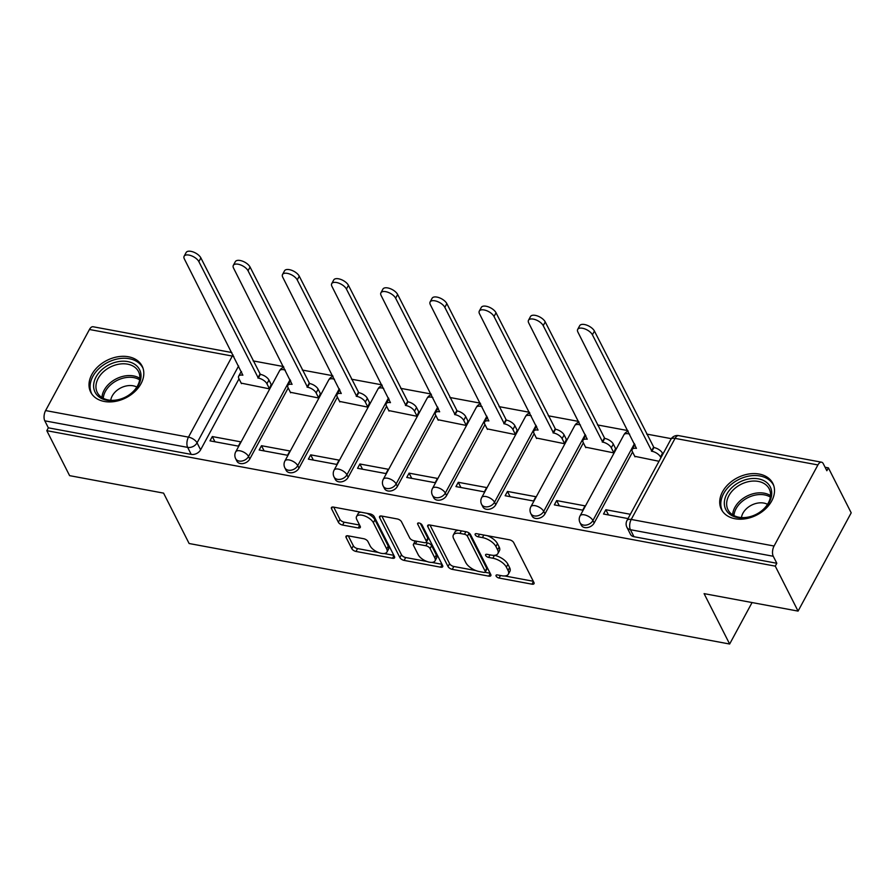 <?xml version="1.0" encoding="UTF-8"?>
<svg xmlns="http://www.w3.org/2000/svg" width="896" height="896" viewBox="0 0 896 896"><rect width="100%" height="100%" fill="white"/><g stroke="black" fill="none" stroke-linecap="round" stroke-linejoin="round"><path stroke-width="1.34" d="M496.126 576.094A2.542 1.198 -151.6 0 0 499.083 578.054L531.966 584.17A3.629 1.714 -151.6 0 0 534.038 583.677A3.629 1.714 -151.6 0 0 533.938 582.523L513.699 542.606A3.629 1.714 -151.6 0 0 509.477 539.806L476.582 533.691A2.542 1.198 -151.6 0 0 475.138 534.038A2.542 1.198 -151.6 0 0 475.205 534.845A2.542 1.198 -151.6 0 0 478.162 536.805L482.418 537.589A11.603 5.488 -151.6 0 1 495.925 546.526L497.605 549.853A11.603 5.488 -151.6 0 1 497.907 553.538A11.603 5.488 -151.6 0 1 491.299 555.117L487.043 554.322A2.542 1.198 -151.6 0 0 485.598 554.669A2.542 1.198 -151.6 0 0 485.666 555.475A2.542 1.198 -151.6 0 0 488.622 557.424L492.878 558.219A11.603 5.488 -151.6 0 1 506.374 567.157L508.066 570.483A11.603 5.488 -151.6 0 1 508.368 574.168A11.603 5.488 -151.6 0 1 501.76 575.736L497.504 574.952A2.542 1.198 -151.6 0 0 496.059 575.288A2.542 1.198 -151.6 0 0 496.126 576.094M735.022 518.739A28.829 20.989 -26.9 0 0 765.464 508.939A28.829 20.989 -26.9 0 0 772.822 483.358A28.829 20.989 -26.9 0 0 759.192 474.051A28.829 20.989 -26.9 0 0 728.75 483.851A28.829 20.989 -26.9 0 0 721.403 509.432A28.829 20.989 -26.9 0 0 735.022 518.739M104.328 401.464A28.829 20.989 -26.9 0 0 134.758 391.664A28.829 20.989 -26.9 0 0 142.117 366.083A28.829 20.989 -26.9 0 0 128.486 356.776A28.829 20.989 -26.9 0 0 98.045 366.576A28.829 20.989 -26.9 0 0 90.698 392.157A28.829 20.989 -26.9 0 0 104.328 401.464M348.062 535.808A3.629 1.714 -151.6 0 0 346.002 536.301A3.629 1.714 -151.6 0 0 346.091 537.454L351.77 548.654A3.629 1.714 -151.6 0 0 355.992 551.443L392.515 558.242A3.629 1.714 -151.6 0 0 394.587 557.749A3.629 1.714 -151.6 0 0 394.486 556.595L374.248 516.678A3.629 1.714 -151.6 0 0 370.026 513.878L333.502 507.091A3.629 1.714 -151.6 0 0 331.43 507.584A3.629 1.714 -151.6 0 0 331.531 508.738L338.386 522.267A3.629 1.714 -151.6 0 0 342.608 525.056L358.243 527.957A3.629 1.714 -151.6 0 0 360.304 527.464A3.629 1.714 -151.6 0 0 360.214 526.322L356.81 519.613A9.699 4.581 -151.6 0 1 356.552 516.533A9.699 4.581 -151.6 0 1 364.661 515.939A9.699 4.581 -151.6 0 1 373.374 522.693L386.702 548.968A9.699 4.581 -151.6 0 1 386.949 552.048A9.699 4.581 -151.6 0 1 378.851 552.642A9.699 4.581 -151.6 0 1 370.138 545.888L367.92 541.509A3.629 1.714 -151.6 0 0 363.698 538.72L348.062 535.808M774.066 546.022L817.914 464.946A7.392 3.674 100.5 0 1 821.554 462.19A7.392 3.674 100.5 0 1 823.301 463.736L826.851 470.736L828.397 467.869L851.2 512.837L798.067 611.106L704.088 593.634L729.646 644.022L189.123 543.514L163.576 493.125L69.608 475.653L46.805 430.685L775.264 566.138L776.821 563.27L773.259 556.27L630.414 529.704A7.392 5.376 153.1 0 1 626.92 527.318L630.47 534.33A7.392 5.376 153.1 0 0 633.965 536.715L630.414 529.704A7.392 3.674 100.5 0 1 631.221 519.456L774.066 546.022A7.392 3.674 100.5 0 0 773.259 556.27M798.067 611.106L775.264 566.138M448.045 566.552A3.629 1.714 -151.6 0 0 452.256 569.352L488.79 576.139A3.629 1.714 -151.6 0 0 490.851 575.646A3.629 1.714 -151.6 0 0 490.762 574.493L470.512 534.576A3.629 1.714 -151.6 0 0 466.29 531.787L429.766 524.989A3.629 1.714 -151.6 0 0 427.706 525.482A3.629 1.714 -151.6 0 0 427.795 526.635L448.045 566.552L449.59 563.685A3.629 1.714 -151.6 0 0 453.813 566.485L475.944 570.595M440.653 567.19L404.13 560.403A3.629 1.714 -151.6 0 1 399.907 557.603L379.669 517.686A3.629 1.714 -151.6 0 1 379.568 516.533A3.629 1.714 -151.6 0 1 381.629 516.04L397.264 518.952A3.629 1.714 -151.6 0 1 401.486 521.741L409.696 537.936A3.629 1.714 -151.6 0 0 413.918 540.725L424.29 542.651A3.629 1.714 -151.6 0 0 426.35 542.158A3.629 1.714 -151.6 0 0 426.261 541.005L417.704 524.16A2.542 1.198 -151.6 0 1 417.637 523.354A2.542 1.198 -151.6 0 1 419.765 523.197A2.542 1.198 -151.6 0 1 422.038 524.955L442.624 565.544A3.629 1.714 -151.6 0 1 442.714 566.698A3.629 1.714 -151.6 0 1 440.653 567.19L442.098 564.514M239.008 378.829L200.614 449.826L197.064 442.826A7.392 5.376 153.1 0 1 187.656 447.384L44.8 420.818A7.392 3.674 -79.5 0 1 45.606 410.57L89.443 329.493A7.392 3.674 -79.5 0 1 93.083 326.749L231.818 352.542M828.397 467.869L825.082 467.253M671.294 438.659L646.654 434.078M627.838 430.584L597.464 424.928M578.648 421.434L548.262 415.789M529.458 412.283L499.072 406.638M480.256 403.144L449.882 397.488M431.066 393.994L400.68 388.338M381.864 384.843L351.49 379.198M332.674 375.693L302.288 370.048M283.483 366.554L253.098 360.898M46.805 430.685L48.35 427.829L44.8 420.818M634.749 456.31L659.008 461.283M630.347 514.282L605.864 509.734L608.507 514.954M605.864 509.734L603.534 514.024L628.018 518.582M556.662 500.584L554.344 504.885L582.725 510.16L585.043 505.859L556.662 500.584L559.317 505.803M585.547 447.16L613.704 452.861L615.541 448.47M507.472 491.434L505.142 495.734L533.534 501.01L535.853 496.709L507.472 491.434L510.115 496.664M536.357 438.01L564.514 443.71L566.35 439.32M458.282 482.294L455.952 486.584L484.333 491.859L486.662 487.57L458.282 482.294L460.925 487.514M487.166 428.87L515.312 434.571L517.149 430.181M409.08 473.144L406.762 477.445L435.142 482.72L437.461 478.419L409.08 473.144L411.734 478.363M437.965 419.72L466.122 425.421L467.958 421.03M359.89 463.994L357.56 468.294L385.941 473.57L388.27 469.269L359.89 463.994L362.533 469.213M388.774 410.57L416.931 416.27L418.757 411.88M310.688 454.843L308.37 459.144L336.75 464.419L339.069 460.13L310.688 454.843L313.342 460.074M339.573 401.419L367.73 407.12L369.566 402.741M261.498 445.704L259.168 449.994L287.56 455.28L289.878 450.979L261.498 445.704L264.141 450.923M290.382 392.28L318.539 397.981L320.365 393.59M212.307 436.554L209.978 440.854L238.358 446.13L240.688 441.829L212.307 436.554L214.95 441.773M241.192 383.13L269.338 388.83L271.174 384.44M288.198 387.968L249.805 458.976L248.55 456.49A7.392 5.376 153.1 0 1 241.875 461.048A7.392 5.376 153.1 0 1 235.648 458.662L236.902 461.149A7.392 5.376 -26.9 0 0 243.141 463.534A7.392 5.376 -26.9 0 0 249.805 458.976M337.389 397.118L299.006 468.126L297.741 465.64A7.392 5.376 153.1 0 1 291.077 470.198A7.392 5.376 153.1 0 1 284.838 467.813L286.104 470.299A7.392 5.376 -26.9 0 0 292.331 472.685A7.392 5.376 -26.9 0 0 299.006 468.126M386.59 406.269L348.197 477.277L346.931 474.79A7.392 5.376 153.1 0 1 340.267 479.338A7.392 5.376 153.1 0 1 334.04 476.952L335.294 479.438A7.392 5.376 -26.9 0 0 341.533 481.824A7.392 5.376 -26.9 0 0 348.197 477.277M435.781 415.408L397.387 486.416L396.133 483.93A7.392 5.376 153.1 0 1 389.458 488.488A7.392 5.376 153.1 0 1 383.23 486.102L384.496 488.589A7.392 5.376 -26.9 0 0 390.723 490.974A7.392 5.376 -26.9 0 0 397.387 486.416M484.982 424.558L446.589 495.566L445.323 493.08A7.392 5.376 153.1 0 1 438.659 497.638A7.392 5.376 153.1 0 1 432.432 495.253L433.686 497.739A7.392 5.376 -26.9 0 0 439.914 500.125A7.392 5.376 -26.9 0 0 446.589 495.566M534.173 433.709L495.779 504.717L494.525 502.23A7.392 5.376 153.1 0 1 487.85 506.778A7.392 5.376 153.1 0 1 481.622 504.392L482.888 506.878A7.392 5.376 -26.9 0 0 489.115 509.264A7.392 5.376 -26.9 0 0 495.779 504.717M583.374 442.859L544.981 513.856L543.715 511.37A7.392 5.376 153.1 0 1 537.051 515.928A7.392 5.376 153.1 0 1 530.813 513.542L532.078 516.029A7.392 5.376 -26.9 0 0 538.306 518.414A7.392 5.376 -26.9 0 0 544.981 513.856M632.565 451.998L594.171 523.006L592.917 520.52A7.392 5.376 153.1 0 1 586.242 525.078A7.392 5.376 153.1 0 1 580.014 522.693L581.269 525.179A7.392 5.376 -26.9 0 0 587.507 527.565A7.392 5.376 -26.9 0 0 594.171 523.006M729.646 644.022L752.069 602.549M48.35 427.829L191.206 454.384A7.392 5.376 -26.9 0 0 200.614 449.826M776.821 563.27L633.965 536.715M508.368 574.168L509.925 571.301A11.603 5.488 -151.6 0 0 509.611 567.616L508.066 570.483M494.29 555.33L494.424 555.352A11.603 5.488 -151.6 0 1 507.931 564.29L509.611 567.616M497.907 553.538L499.464 550.67A11.603 5.488 -151.6 0 0 499.162 546.997L497.605 549.853M487.334 535.696A11.603 5.488 -151.6 0 1 497.47 543.67L499.162 546.997M504.75 575.96L533.299 581.258M429.99 525.034L449.59 563.685M485.027 572.286L490.112 573.238M483.806 572.398A2.542 1.198 -151.6 0 0 485.251 572.051A2.542 1.198 -151.6 0 0 485.184 571.256L467.421 536.211A2.542 1.198 -151.6 0 0 464.464 534.251L459.973 533.422A11.603 5.488 -151.6 0 0 453.365 534.99A11.603 5.488 -151.6 0 0 453.667 538.675L465.819 562.632A11.603 5.488 -151.6 0 0 479.315 571.57L483.806 572.398M485.251 572.051L486.797 569.195A2.542 1.198 -151.6 0 0 486.73 568.389L485.184 571.256M468.294 532.526A2.542 1.198 -151.6 0 1 468.966 533.344L486.73 568.389M458.528 530.342A11.603 5.488 -151.6 0 0 454.91 532.134L453.365 534.99M441.986 564.29L431.816 562.397M426.922 561.478L405.675 557.536L404.13 560.403M381.853 516.085L401.453 554.736A3.629 1.714 -151.6 0 0 405.675 557.536M426.35 542.158L427.896 539.291A3.629 1.714 -151.6 0 0 427.806 538.149L420.358 523.454M418.219 554.736A9.699 4.581 -151.6 0 0 426.933 561.49A9.699 4.581 -151.6 0 0 435.03 560.885A9.699 4.581 -151.6 0 0 434.773 557.816L430.08 548.554A3.629 1.714 -151.6 0 0 425.858 545.754L415.486 543.827A3.629 1.714 -151.6 0 0 413.426 544.32A3.629 1.714 -151.6 0 0 413.515 545.474L418.219 554.736M435.03 560.885L436.576 558.018A9.699 4.581 -151.6 0 0 436.33 554.949L434.773 557.816M425.824 542.595L427.414 542.898A3.629 1.714 -151.6 0 1 431.626 545.686L436.33 554.949M415.509 541.016A3.629 1.714 -151.6 0 0 414.971 541.453L413.426 544.32M386.949 552.048L388.506 549.181A9.699 4.581 -151.6 0 0 388.248 546.112L386.702 548.968M366.722 513.274A9.699 4.581 -151.6 0 1 374.92 519.826L388.248 546.112M360.92 512.187A9.699 4.581 -151.6 0 0 358.109 513.666L356.552 516.533M333.715 507.136L339.942 519.4A3.629 1.714 -151.6 0 0 344.165 522.189L359.576 525.056M348.286 535.853L353.326 545.787A3.629 1.714 -151.6 0 0 357.538 548.587L378.336 552.451M384.138 553.526L393.848 555.33M660.912 457.766L660.498 456.949A7.392 3.494 -151.6 0 0 651.896 451.259L592.413 334.802A8.501 4.021 -151.6 0 0 584.786 328.888A8.501 4.021 -151.6 0 0 577.685 329.414A8.501 4.021 -151.6 0 0 577.909 332.102L636.44 448.381A7.392 3.494 -151.6 0 0 632.229 449.389A7.392 3.494 -151.6 0 0 632.43 451.73L635.006 456.826M632.229 449.389L634.245 445.659A7.392 3.494 28.4 0 1 635.096 444.875M577.685 329.414L579.701 325.685A8.501 4.021 28.4 0 1 586.802 325.158A8.501 4.021 28.4 0 1 594.429 331.072L653.912 447.53A7.392 3.494 28.4 0 1 662.502 453.219L660.498 456.949M662.917 454.037L662.502 453.219M653.43 447.44L651.426 451.17M613.782 452.715L611.296 447.798A7.392 3.494 -151.6 0 0 602.694 442.109L543.222 325.651A8.501 4.021 -151.6 0 0 535.584 319.738A8.501 4.021 -151.6 0 0 528.494 320.264A8.501 4.021 -151.6 0 0 528.718 322.952L587.25 439.23A7.392 3.494 -151.6 0 0 583.038 440.238A7.392 3.494 -151.6 0 0 583.229 442.579L585.816 447.675M583.038 440.238L585.054 436.509A7.392 3.494 28.4 0 1 585.894 435.725M528.494 320.264L530.499 316.534A8.501 4.021 28.4 0 1 537.6 316.008A8.501 4.021 28.4 0 1 545.238 321.933L604.71 438.379A7.392 3.494 28.4 0 1 613.312 444.08L611.296 447.798M615.798 448.986L613.312 444.08M604.24 438.301L602.224 442.019M564.592 443.565L562.106 438.648A7.392 3.494 -151.6 0 0 553.504 432.958L494.021 316.512A8.501 4.021 -151.6 0 0 486.394 310.587A8.501 4.021 -151.6 0 0 479.293 311.114A8.501 4.021 -151.6 0 0 479.517 313.813L538.048 430.091A7.392 3.494 -151.6 0 0 533.837 431.088A7.392 3.494 -151.6 0 0 534.038 433.429L536.614 438.525M533.837 431.088L535.853 427.37A7.392 3.494 28.4 0 1 536.704 426.586M479.293 311.114L481.309 307.395A8.501 4.021 28.4 0 1 488.41 306.869A8.501 4.021 28.4 0 1 496.037 312.782L555.52 429.24A7.392 3.494 28.4 0 1 564.11 434.93L562.106 438.648M566.608 439.835L564.11 434.93M555.05 429.15L553.034 432.869M761.23 511.302A24.942 18.166 153.1 0 1 728.325 512.971A24.942 18.166 153.1 0 1 734.821 485.106A24.942 18.166 153.1 0 1 767.726 483.437A24.942 18.166 153.1 0 1 761.23 511.302M736.366 487.2A23.094 16.811 -26.9 0 0 728 509.779A23.094 16.811 -26.9 0 0 760.827 511.459A23.094 16.811 -26.9 0 0 769.205 488.88A23.094 16.811 -26.9 0 0 736.366 487.2M741.44 517.552A16.442 11.973 153.1 0 1 748.261 507.192A16.442 11.973 153.1 0 1 767.525 504.325M773.573 485.251L773.73 485.554A28.638 20.854 -26.9 0 0 773.573 485.251A28.638 20.854 -26.9 0 0 732.861 483.168A28.638 20.854 -26.9 0 0 722.478 511.157A28.638 20.854 -26.9 0 0 722.658 511.482M130.525 394.027A24.942 18.166 153.1 0 1 97.619 395.696A24.942 18.166 153.1 0 1 104.115 367.83A24.942 18.166 153.1 0 1 137.021 366.162A24.942 18.166 153.1 0 1 130.525 394.027M105.672 369.936A23.094 16.811 -26.9 0 0 97.294 392.504A23.094 16.811 -26.9 0 0 130.122 394.184A23.094 16.811 -26.9 0 0 138.499 371.616A23.094 16.811 -26.9 0 0 105.672 369.936M110.734 400.277A16.442 11.973 153.1 0 1 117.555 389.917A16.442 11.973 153.1 0 1 136.819 387.05M142.867 367.976L143.024 368.29A28.638 20.854 -26.9 0 0 142.867 367.976A28.638 20.854 -26.9 0 0 102.155 365.893A28.638 20.854 -26.9 0 0 91.773 393.882A28.638 20.854 -26.9 0 0 91.952 394.218M515.402 434.414L512.904 429.509A7.392 3.494 -151.6 0 0 504.314 423.808L444.83 307.362A8.501 4.021 -151.6 0 0 437.192 301.448A8.501 4.021 -151.6 0 0 430.102 301.974A8.501 4.021 -151.6 0 0 430.326 304.662L488.858 420.941A7.392 3.494 -151.6 0 0 484.646 421.949A7.392 3.494 -151.6 0 0 484.837 424.29L487.424 429.374M484.646 421.949L486.662 418.219A7.392 3.494 28.4 0 1 487.502 417.435M430.102 301.974L432.118 298.245A8.501 4.021 28.4 0 1 439.208 297.718A8.501 4.021 28.4 0 1 446.846 303.632L506.318 420.09A7.392 3.494 28.4 0 1 514.92 425.779L512.904 429.509M517.406 430.696L514.92 425.779M505.848 420L503.832 423.73M466.2 425.264L463.714 420.358A7.392 3.494 -151.6 0 0 455.112 414.669L395.64 298.211A8.501 4.021 -151.6 0 0 388.002 292.298A8.501 4.021 -151.6 0 0 380.901 292.824A8.501 4.021 -151.6 0 0 381.125 295.512L439.656 411.79A7.392 3.494 -151.6 0 0 435.456 412.798A7.392 3.494 -151.6 0 0 435.646 415.139L438.234 420.235M435.456 412.798L437.461 409.069A7.392 3.494 28.4 0 1 438.312 408.285M380.901 292.824L382.917 289.094A8.501 4.021 28.4 0 1 390.018 288.568A8.501 4.021 28.4 0 1 397.645 294.493L457.128 410.939A7.392 3.494 28.4 0 1 465.73 416.629L463.714 420.358M468.216 421.546L465.73 416.629M456.658 410.85L454.642 414.579M417.01 416.125L414.512 411.208A7.392 3.494 -151.6 0 0 405.922 405.518L346.438 289.061A8.501 4.021 -151.6 0 0 338.811 283.147A8.501 4.021 -151.6 0 0 331.71 283.674A8.501 4.021 -151.6 0 0 331.934 286.373L390.466 402.651A7.392 3.494 -151.6 0 0 386.254 403.648A7.392 3.494 -151.6 0 0 386.456 405.989L389.032 411.085M386.254 403.648L388.27 399.93A7.392 3.494 28.4 0 1 389.122 399.146M331.71 283.674L333.726 279.955A8.501 4.021 28.4 0 1 340.816 279.429A8.501 4.021 28.4 0 1 348.454 285.342L407.938 401.8A7.392 3.494 28.4 0 1 416.528 407.49L414.512 411.208M419.026 412.395L416.528 407.49M407.456 401.71L405.44 405.429M367.808 406.974L365.322 402.069A7.392 3.494 -151.6 0 0 356.72 396.368L297.248 279.922A8.501 4.021 -151.6 0 0 289.61 273.997A8.501 4.021 -151.6 0 0 282.52 274.523A8.501 4.021 -151.6 0 0 282.744 277.222L341.275 393.501A7.392 3.494 -151.6 0 0 337.064 394.498A7.392 3.494 -151.6 0 0 337.254 396.85L339.842 401.934M337.064 394.498L339.08 390.779A7.392 3.494 28.4 0 1 339.92 389.995M282.52 274.523L284.525 270.805A8.501 4.021 28.4 0 1 291.626 270.278A8.501 4.021 28.4 0 1 299.264 276.192L358.736 392.65A7.392 3.494 28.4 0 1 367.338 398.339L365.322 402.069M369.824 403.245L367.338 398.339M358.266 392.56L356.25 396.278M318.618 397.824L316.131 392.918A7.392 3.494 -151.6 0 0 307.53 387.229L248.046 270.771A8.501 4.021 -151.6 0 0 240.419 264.858A8.501 4.021 -151.6 0 0 233.318 265.384A8.501 4.021 -151.6 0 0 233.542 268.072L292.074 384.35A7.392 3.494 -151.6 0 0 287.862 385.358A7.392 3.494 -151.6 0 0 288.064 387.699L290.64 392.795M287.862 385.358L289.878 381.629A7.392 3.494 28.4 0 1 290.73 380.845M233.318 265.384L235.334 261.654A8.501 4.021 28.4 0 1 242.435 261.128A8.501 4.021 28.4 0 1 250.062 267.042L309.546 383.499A7.392 3.494 28.4 0 1 318.136 389.189L316.131 392.918M320.634 394.106L318.136 389.189M309.064 383.41L307.059 387.139M269.427 388.685L266.93 383.768A7.392 3.494 -151.6 0 0 258.328 378.078L198.856 261.621A8.501 4.021 -151.6 0 0 191.218 255.707A8.501 4.021 -151.6 0 0 184.128 256.234A8.501 4.021 -151.6 0 0 184.352 258.922L242.883 375.2A7.392 3.494 -151.6 0 0 238.672 376.208A7.392 3.494 -151.6 0 0 238.862 378.549L241.45 383.645M238.672 376.208L240.688 372.478A7.392 3.494 28.4 0 1 241.528 371.694M184.128 256.234L186.144 252.504A8.501 4.021 28.4 0 1 193.234 251.978A8.501 4.021 28.4 0 1 200.872 257.902L260.344 374.349A7.392 3.494 28.4 0 1 268.946 380.05L266.93 383.768M271.432 384.955L268.946 380.05M259.874 374.27L257.858 377.989M500.461 575.501L499.083 578.054M479.539 534.24L478.162 536.805M490 554.87L488.622 557.424M238.616 365.96L197.064 442.826A7.392 3.494 28.4 0 0 188.462 437.136L232.299 356.059L89.443 329.493M45.606 410.57L188.462 437.136A7.392 3.674 100.5 0 0 187.656 447.384L191.206 454.384M817.914 464.946L675.058 438.379L631.221 519.456A7.392 3.494 -151.6 0 0 627.01 520.464A7.392 7.392 0 0 0 626.92 527.318M290.102 379.624L248.55 456.49A7.392 3.494 28.4 0 0 239.949 450.8A7.392 3.494 28.4 0 0 235.738 451.808A7.392 7.392 0 0 0 235.648 458.662M339.304 388.774L297.741 465.64A7.392 3.494 28.4 0 0 289.139 459.95A7.392 3.494 28.4 0 0 284.928 460.947A7.392 7.392 0 0 0 284.838 467.813M388.494 397.925L346.931 474.79A7.392 3.494 28.4 0 0 338.341 469.09A7.392 3.494 28.4 0 0 334.13 470.098A7.392 7.392 0 0 0 334.04 476.952M437.696 407.064L396.133 483.93A7.392 3.494 28.4 0 0 387.531 478.24A7.392 3.494 28.4 0 0 383.32 479.248A7.392 7.392 0 0 0 383.23 486.102M486.886 416.214L445.323 493.08A7.392 3.494 28.4 0 0 436.733 487.39A7.392 3.494 28.4 0 0 432.522 488.387A7.392 7.392 0 0 0 432.432 495.253M536.088 425.365L494.525 502.23A7.392 3.494 28.4 0 0 485.923 496.541A7.392 3.494 28.4 0 0 481.712 497.538A7.392 7.392 0 0 0 481.622 504.392M585.278 434.504L543.715 511.37A7.392 3.494 28.4 0 0 535.114 505.68A7.392 3.494 28.4 0 0 530.902 506.688A7.392 7.392 0 0 0 530.813 513.542M634.469 443.654L592.917 520.52A7.392 3.494 28.4 0 0 584.315 514.83A7.392 3.494 28.4 0 0 580.104 515.838A7.392 7.392 0 0 0 580.014 522.693M580.104 515.838L623.941 434.762A7.392 3.494 28.4 0 1 628.152 433.754A7.392 3.494 -151.6 0 1 629.642 434.134M530.902 506.688L574.75 425.611A7.392 3.494 28.4 0 1 578.962 424.603A7.392 3.494 -151.6 0 1 580.451 424.995M481.712 497.538L525.549 416.461A7.392 3.494 28.4 0 1 529.76 415.464A7.392 3.494 -151.6 0 1 531.261 415.845M432.522 488.387L476.358 407.31A7.392 3.494 28.4 0 1 480.57 406.314A7.392 3.494 -151.6 0 1 482.059 406.694M383.32 479.248L427.157 398.171A7.392 3.494 28.4 0 1 431.368 397.163A7.392 3.494 -151.6 0 1 432.869 397.555M334.13 470.098L377.966 389.021A7.392 3.494 28.4 0 1 382.178 388.013A7.392 3.494 -151.6 0 1 383.667 388.405M284.928 460.947L328.776 379.87A7.392 3.494 28.4 0 1 332.976 378.874A7.392 3.494 -151.6 0 1 334.477 379.254M235.738 451.808L279.574 370.731A7.392 3.494 28.4 0 1 283.786 369.723A7.392 3.494 -151.6 0 1 285.286 370.104M233.027 354.917A7.392 3.674 -79.5 0 0 232.299 356.059A7.392 3.494 28.4 0 1 233.8 356.44M670.846 439.387A7.392 3.494 -151.6 0 1 675.058 438.379A7.392 3.674 -79.5 0 1 678.698 435.635A7.392 7.392 0 0 0 670.846 439.387L627.01 520.464M507.931 564.29L506.374 567.157M494.424 555.352L492.878 558.219M497.47 543.67L495.925 546.526M483.795 535.035L482.418 537.589M533.411 581.493L531.966 584.17M428.714 524.933L427.795 526.635M490.235 573.462L488.79 576.139M453.813 566.485L452.256 569.352M468.966 533.344L467.421 536.211M465.842 531.698L464.464 534.251M461.362 530.869L459.973 533.422M401.453 554.736L399.907 557.603M380.587 515.984L379.669 517.686M427.806 538.149L426.261 541.005M418.354 522.962L417.704 524.16M431.626 545.686L430.08 548.554M427.414 542.898L425.858 545.754M416.875 541.274L415.486 543.827M374.92 519.826L373.374 522.693M359.688 525.291L358.243 527.957M344.165 522.189L342.608 525.056M339.942 519.4L338.386 522.267M332.45 507.035L331.531 508.738M393.971 555.565L392.515 558.242M357.538 548.587L355.992 551.443M353.326 545.787L351.77 548.654M347.01 535.752L346.091 537.454M653.912 447.53L651.896 451.259M594.429 331.072L592.413 334.802M604.71 438.379L602.694 442.109M545.238 321.933L543.222 325.651M555.52 429.24L553.504 432.958M496.037 312.782L494.021 316.512M732.637 514.819A23.094 16.811 153.1 0 1 742.336 498.971A23.094 16.811 153.1 0 1 770.526 495.611M770.37 497.101A22.344 16.262 -26.9 0 0 743.31 500.494A22.344 16.262 -26.9 0 0 733.936 515.57M101.931 397.555A23.094 16.811 153.1 0 1 111.642 381.707A23.094 16.811 153.1 0 1 139.832 378.336M139.664 379.837A22.344 16.262 -26.9 0 0 112.605 383.219A22.344 16.262 -26.9 0 0 103.242 398.306M506.318 420.09L504.314 423.808M446.846 303.632L444.83 307.362M457.128 410.939L455.112 414.669M397.645 294.493L395.64 298.211M407.938 401.8L405.922 405.518M348.454 285.342L346.438 289.061M358.736 392.65L356.72 396.368M299.264 276.192L297.248 279.922M309.546 383.499L307.53 387.229M250.062 267.042L248.046 270.771M260.344 374.349L258.328 378.078M200.872 257.902L198.856 261.621M628.174 431.234A7.392 7.392 0 0 0 623.941 434.762M578.984 422.094A7.392 7.392 0 0 0 574.75 425.611M529.782 412.944A7.392 7.392 0 0 0 525.549 416.461M480.592 403.794A7.392 7.392 0 0 0 476.358 407.31M431.39 394.643A7.392 7.392 0 0 0 427.157 398.171M382.2 385.504A7.392 7.392 0 0 0 377.966 389.021M333.01 376.354A7.392 7.392 0 0 0 328.776 379.87M283.808 367.203A7.392 7.392 0 0 0 279.574 370.731M821.554 462.19L678.698 435.635"/></g></svg>
